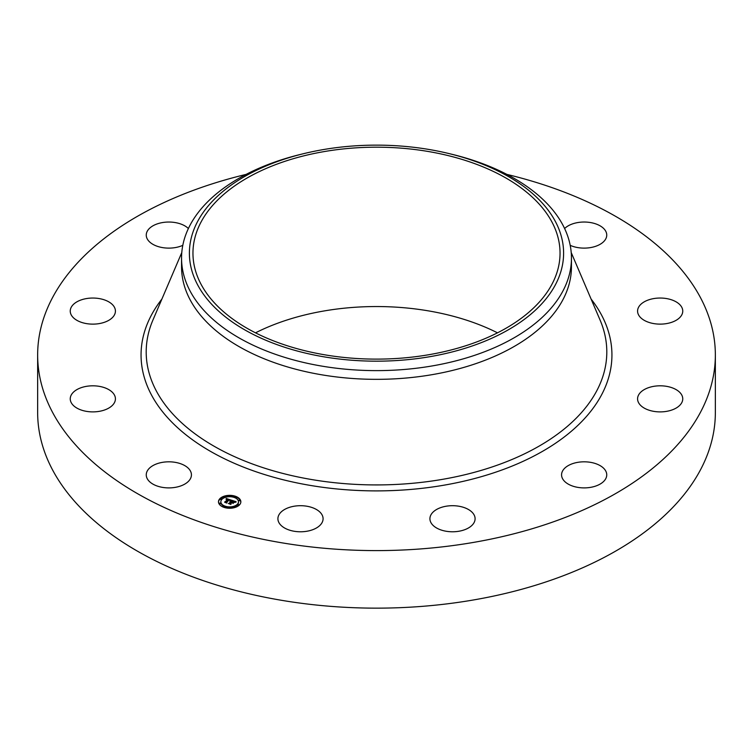 <?xml version="1.0" encoding="UTF-8"?>
<svg xmlns="http://www.w3.org/2000/svg" width="753" height="753" viewBox="0 0 753 753"><rect width="100%" height="100%" fill="white"/><g stroke="black" fill="none" stroke-linecap="round" stroke-linejoin="round"><path stroke-width="1.13" d="M190.518 471.18A22.59 13.046 180 0 1 191.431 474.861A22.59 13.046 180 0 1 172.061 487.765A22.59 13.046 180 0 1 147.164 478.531A22.59 13.046 180 0 1 146.251 474.861A22.59 13.046 180 0 1 165.632 461.947A22.59 13.046 180 0 1 190.518 471.18M506.891 174.395A338.85 195.629 180 0 1 715.35 354.964L715.35 412.512A338.85 195.629 180 0 1 471.896 600.235A338.85 195.629 180 0 1 37.65 412.512L37.65 354.964A338.85 195.629 180 0 1 246.109 174.395M715.35 354.964A338.85 195.629 180 0 1 471.896 542.687A338.85 195.629 180 0 1 37.65 354.964M449.165 153.612L452.214 154.356A194.952 112.555 180 0 1 571.452 258.072L571.452 266.788A194.952 112.555 180 0 1 431.384 374.787A194.952 112.555 180 0 1 181.548 266.788L181.548 258.072A194.952 112.555 180 0 1 189.436 226.38A194.952 112.555 180 0 1 300.786 154.356L303.836 153.612A187.102 108.018 180 0 1 449.165 153.612A187.102 108.018 180 0 1 556.034 283.561A187.102 108.018 180 0 1 323.828 356.809A187.102 108.018 180 0 1 196.966 222.737A187.102 108.018 180 0 1 303.836 153.612M571.452 258.072A194.952 112.555 180 0 1 563.564 289.764A194.952 112.555 180 0 1 431.384 366.071A194.952 112.555 180 0 1 181.548 258.072M255.502 332.835A183.544 105.966 180 0 1 324.825 310.829A183.544 105.966 180 0 1 497.498 332.835M324.825 151.475A183.544 105.966 180 0 1 560.044 253.149A183.544 105.966 180 0 1 428.175 354.832A183.544 105.966 180 0 1 192.956 253.149A183.544 105.966 180 0 1 324.825 151.475M638.215 308.005A22.59 13.046 180 0 1 662.847 298.132A22.59 13.046 180 0 1 682.755 311.083A22.59 13.046 180 0 1 682.114 314.161A22.59 13.046 180 0 1 657.482 324.035A22.59 13.046 180 0 1 637.575 311.083A22.59 13.046 180 0 1 638.215 308.005M109.185 320.091A22.59 13.046 180 0 1 84.44 323.197A22.59 13.046 180 0 1 70.245 311.083A22.59 13.046 180 0 1 76.486 302.085A22.59 13.046 180 0 1 101.231 298.979A22.59 13.046 180 0 1 115.425 311.083A22.59 13.046 180 0 1 109.185 320.091M643.815 389.847A22.59 13.046 180 0 1 668.56 386.741A22.59 13.046 180 0 1 682.755 398.845A22.59 13.046 180 0 1 676.514 407.853A22.59 13.046 180 0 1 651.769 410.959A22.59 13.046 180 0 1 637.575 398.845A22.59 13.046 180 0 1 643.815 389.847M182.8 245.337A22.59 13.046 180 0 1 175.204 247.596A22.59 13.046 180 0 1 146.251 235.077A22.59 13.046 180 0 1 162.488 222.568A22.59 13.046 180 0 1 188.382 228.536M577.796 462.342A22.59 13.046 180 0 1 606.749 474.861A22.59 13.046 180 0 1 590.512 487.37A22.59 13.046 180 0 1 561.569 474.861A22.59 13.046 180 0 1 577.796 462.342M457.833 506.063A22.59 13.046 180 0 1 475.096 518.742A22.59 13.046 180 0 1 447.178 531.411A22.59 13.046 180 0 1 429.916 518.742A22.59 13.046 180 0 1 457.833 506.063M316.081 509.301A22.59 13.046 180 0 1 323.084 518.742A22.59 13.046 180 0 1 309.379 530.733A22.59 13.046 180 0 1 284.898 528.173A22.59 13.046 180 0 1 277.904 518.742A22.59 13.046 180 0 1 291.599 506.75A22.59 13.046 180 0 1 316.081 509.301M564.618 228.536A22.59 13.046 180 0 1 586.869 222.126A22.59 13.046 180 0 1 605.836 231.406A22.59 13.046 180 0 1 606.749 235.077A22.59 13.046 180 0 1 594.032 246.805A22.59 13.046 180 0 1 570.2 245.337M114.785 401.923A22.59 13.046 180 0 1 90.153 411.797A22.59 13.046 180 0 1 70.245 398.845A22.59 13.046 180 0 1 70.886 395.777A22.59 13.046 180 0 1 95.518 385.903A22.59 13.046 180 0 1 115.425 398.845A22.59 13.046 180 0 1 114.785 401.923M239.35 505.028A11.182 6.457 180 0 1 226.775 508.04A11.182 6.457 180 0 1 218.483 501.799A11.182 6.457 180 0 1 219.98 498.571A11.182 6.457 180 0 1 232.555 495.568A11.182 6.457 180 0 1 240.847 501.799A11.182 6.457 180 0 1 239.35 505.028M237.299 504.341A8.81 5.083 180 0 1 227.387 506.713A8.81 5.083 180 0 1 220.855 501.799A8.81 5.083 180 0 1 222.031 499.258A8.81 5.083 180 0 1 231.943 496.886A8.81 5.083 180 0 1 238.475 501.799A8.81 5.083 180 0 1 237.299 504.341M231.275 500.152L229.985 500.67L229.025 499.653L226.559 502.712L224.62 502.072L227.933 499.55L226.239 499.578L228.112 499.371L226.107 499.427L226.248 498.467L231.275 500.152M231.35 500.397L230.042 500.82L231.35 500.397M229.9 500.331L229.119 499.945L226.653 502.402L226.869 503.089L224.676 502.27L226.7 502.938L226.502 502.383L229.053 499.832L229.891 500.199M236.122 501.724L234.691 502.223L232.941 500.933L231.802 502.082L233.072 501.159L234.578 501.987L233.11 501.253L232.169 502.195L233.891 502.223L232.875 503.249L231.595 502.279L230.587 504.011L228.507 503.324L229.514 503.23L230.569 502.185L229.825 502.053L230.747 501.997L229.769 501.865L230.955 501.799L231.726 500.256L236.122 501.724M236.094 502.025L234.729 502.411L236.094 502.025M233.063 503.465L234.042 502.336L233.063 503.465M231.755 502.609L230.71 503.653L230.917 504.435L228.432 503.522L230.747 504.294L231.717 502.505L232.621 502.9L231.717 502.505M235.247 496.999L233.985 496.801L235.247 496.999M238.908 504.887L237.647 504.689L238.908 504.887M239.906 500.5L238.645 500.303L239.906 500.5M225.251 506.995L223.989 506.797L225.251 506.995M232.837 507.569L231.576 507.371L232.837 507.569M220.422 498.721L221.683 498.919L220.422 498.721M226.493 496.029L227.754 496.227L226.493 496.029M219.424 503.098L220.685 503.296L219.424 503.098M230.747 502.307L231.99 500.764M230.569 502.646L230.747 501.997M229.618 503.691L230.569 502.185M232.724 502.938L233.223 502.891M231.99 500.896L232.733 501.15M234.672 501.79L235.247 501.987M230.955 501.799L230.955 502.345M230.823 501.762L230.823 502.317M230.634 502.119L230.634 502.665M232.809 502.411L232.809 502.966M228.112 499.625L228.808 499.851M230.051 500.321L230.522 500.416M227.933 500.02L228.112 499.371M225.627 502.402L227.933 499.55M226.248 498.467L226.248 499.013M226.239 498.571L226.239 499.126M226.229 498.674L226.229 499.23M226.201 498.872L226.201 499.343M227.952 499.474L227.952 500.02M230.71 503.653L230.71 504.143M240.838 502.082A11.182 6.457 0 0 0 235.341 496.792L235.247 497.159M234.287 496.472A11.182 6.457 0 0 0 227.641 496.001M226.408 496.18A11.182 6.457 0 0 0 220.497 498.655M220.413 498.731A11.182 6.457 0 0 0 219.98 499.126A11.182 6.457 0 0 0 218.492 502.082M220.864 502.082A8.81 5.083 0 0 0 220.855 502.355A8.81 5.083 0 0 0 224.413 506.44M225.345 506.788A8.81 5.083 0 0 0 231.585 507.315M232.762 507.117A8.81 5.083 0 0 0 237.299 504.896A8.81 5.083 0 0 0 238.475 502.355A8.81 5.083 0 0 0 238.466 502.082M237.732 505.047L238.833 505.498M238.729 500.66L239.906 500.66M225.043 507.682L225.251 507.155M220.422 499.277L221.598 499.277M219.424 503.653L220.601 503.653M571.216 252.556L600.094 320.1A230.296 132.961 180 0 1 441.343 479.548A230.296 132.961 180 0 1 217.231 447.997A230.296 132.961 180 0 1 152.906 320.1L181.784 252.556M591.096 299.054A235.435 135.926 180 0 1 442.783 485.393A235.435 135.926 180 0 1 198.896 444.204A235.435 135.926 180 0 1 161.904 299.054M220.855 502.355L220.855 501.799M238.475 502.355L238.475 501.799M237.647 505.244L237.647 504.689M239.002 505.244L239.002 504.689M238.645 500.858L238.645 500.303M240 500.858L240 500.303M223.989 507.353L223.989 506.797M225.345 507.353L225.345 506.797M231.576 507.927L231.576 507.371M232.931 507.927L232.931 507.371M221.683 499.465L221.683 498.919M220.328 499.465L220.328 498.919M227.754 496.782L227.754 496.227M226.399 496.782L226.399 496.227M220.685 503.851L220.685 503.296M219.33 503.851L219.33 503.296"/></g></svg>
